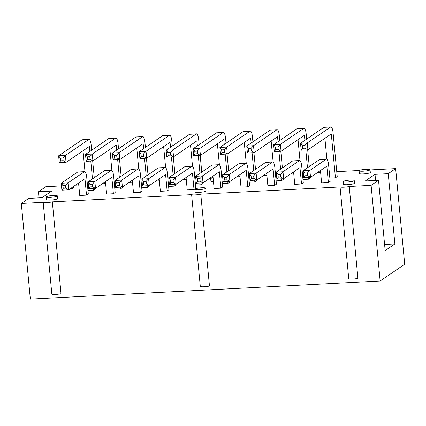 <?xml version="1.0" encoding="UTF-8"?>
<svg xmlns="http://www.w3.org/2000/svg" width="426" height="426" viewBox="0 0 426 426"><rect width="100%" height="100%" fill="white"/><g stroke="black" fill="none" stroke-linecap="round" stroke-linejoin="round"><path stroke-width="0.64" d="M39.011 197.856L38.431 191.764L45.854 186.705L61.472 185.896M75.461 185.172L78.751 185.001M102.336 183.782L105.627 183.611M129.211 182.392L132.502 182.221M156.086 181.002L159.377 180.832M182.962 179.612L186.253 179.442M209.837 178.222L210.907 178.164M236.712 176.833L240.003 176.662M263.587 175.437L266.878 175.267M290.463 174.048L293.754 173.877M317.338 172.658L320.629 172.487M336.748 171.657L359.358 170.485M370.066 169.931L395.658 168.605L404.7 264.258L380.146 281.006L30.342 299.105L21.3 203.452L28.723 198.388L41.95 197.707L51.658 191.082L38.431 191.764M395.658 168.605L388.235 173.67L394.875 243.922L385.168 250.547L378.528 180.294L371.105 185.353L380.146 281.006M371.105 185.353L349.235 186.487A5.495 0.841 174.6 0 1 343.958 187.195A5.495 0.841 174.6 0 1 340.07 186.961L200.784 194.165A5.495 0.841 174.6 0 1 195.507 194.874A5.495 0.841 174.6 0 1 191.62 194.639L52.334 201.844A5.495 0.841 174.6 0 1 47.057 202.558A5.495 0.841 174.6 0 1 43.17 202.318L21.3 203.452M378.528 180.294L365.3 180.975L375.008 174.351L388.235 173.67M254.647 180.198L254.812 181.971L256.59 180.757L256.527 180.097M254.812 181.971L249.231 182.259M281.522 178.803L281.687 180.581L283.466 179.367L283.402 178.707M281.687 180.581L276.107 180.869M274.642 185.385L276.415 184.176L274.866 167.748A7.029 1.858 87 0 0 272.725 161.939A7.029 1.858 87 0 0 272.438 162.04L256.122 173.169L256.777 180.086L273.087 168.957L274.642 185.385L267.869 185.736L266.697 173.318M247.767 186.78L249.54 185.566L247.991 169.138A7.029 1.858 87 0 0 245.85 163.328A7.029 1.858 87 0 0 245.562 163.43L229.247 174.559L229.902 181.476L246.212 170.347L247.767 186.78L240.994 187.126L239.822 174.708M328.393 182.605L330.166 181.396L328.616 164.969A7.029 1.858 87 0 0 326.476 159.154A7.029 1.858 87 0 0 326.188 159.26L309.872 170.389L310.527 177.307L326.838 166.177L328.393 182.605L321.619 182.956L320.448 170.538M301.517 183.995L303.291 182.786L301.741 166.358A7.029 1.858 87 0 0 299.6 160.549A7.029 1.858 87 0 0 299.313 160.65L282.997 171.779L283.652 178.696L299.963 167.567L301.517 183.995L294.744 184.346L293.573 171.928M308.397 177.413L308.562 179.192L310.341 177.977L310.277 177.317M308.562 179.192L302.982 179.479M335.438 177.802L337.216 176.588L333.068 132.71A7.029 1.858 87 0 0 330.927 126.895A7.029 1.858 87 0 0 330.64 127.001L307.279 142.934L307.929 149.851L331.29 133.918L335.438 177.802L329.857 178.089M213.469 181.62A5.495 0.841 174.6 0 1 210.918 181.151L210.662 178.451A5.495 0.841 174.6 0 1 213.08 177.514M227.772 181.588L227.937 183.361L229.715 182.152L229.651 181.487M227.937 183.361L222.356 183.649M220.892 188.17L222.665 186.955L221.115 170.528A7.029 1.858 87 0 0 218.975 164.718A7.029 1.858 87 0 0 218.682 164.819L202.371 175.949L203.026 182.866L219.337 171.737L220.892 188.17L214.118 188.516L212.947 176.098M370.05 169.734L370.306 172.439A5.495 0.841 174.6 0 1 363.447 173.904A5.495 0.841 174.6 0 1 359.368 173.473L359.113 170.773A5.495 0.841 174.6 0 1 364.502 169.415A5.495 0.841 174.6 0 1 370.05 169.734A5.495 0.841 174.6 0 1 363.192 171.199A5.495 0.841 174.6 0 1 359.113 170.773M120.27 187.147L120.436 188.92L122.214 187.712L122.15 187.051M120.436 188.92L114.855 189.213M147.146 185.757L147.311 187.531L149.089 186.322L149.025 185.661M147.311 187.531L141.73 187.823M140.266 192.339L142.039 191.13L140.489 174.697A7.029 1.858 87 0 0 138.349 168.888A7.029 1.858 87 0 0 138.056 168.994L121.745 180.118L122.395 187.035L138.711 175.911L140.266 192.339L133.492 192.69L132.321 180.273M113.391 193.729L115.164 192.52L113.614 176.087A7.029 1.858 87 0 0 111.474 170.278A7.029 1.858 87 0 0 111.181 170.384L94.87 181.513L95.52 188.43L111.836 177.301L113.391 193.729L106.617 194.08L105.446 181.662M194.016 189.559L195.79 188.345L194.24 171.918A7.029 1.858 87 0 0 192.099 166.108A7.029 1.858 87 0 0 191.806 166.215L175.496 177.338L176.151 184.256L192.461 173.132L194.016 189.559L187.243 189.911L186.071 177.488M167.141 190.949L168.914 189.735L167.365 173.307A7.029 1.858 87 0 0 165.224 167.498A7.029 1.858 87 0 0 164.931 167.604L148.621 178.728L149.276 185.645L165.586 174.522L167.141 190.949L160.368 191.301L159.196 178.883M174.021 184.367L174.186 186.141L175.965 184.932L175.901 184.272M174.186 186.141L168.605 186.428M200.896 182.978L201.061 184.751L202.84 183.542L202.776 182.876M201.061 184.751L195.481 185.038M86.515 195.119L88.288 193.91L86.739 177.482A7.029 1.858 87 0 0 84.598 171.667A7.029 1.858 87 0 0 84.305 171.774L67.995 182.903L68.645 189.82L84.96 178.691L86.515 195.119L79.742 195.47L78.57 183.052M93.395 188.537L93.56 190.315L95.339 189.101L95.275 188.441M93.56 190.315L87.98 190.603M73.299 186.647L73.405 187.797A5.495 0.841 174.6 0 1 69.976 188.915M354.235 180.523L354.491 183.228A5.495 0.841 174.6 0 1 347.632 184.687A5.495 0.841 174.6 0 1 343.553 184.261L343.297 181.556A5.495 0.841 174.6 0 1 348.686 180.203A5.495 0.841 174.6 0 1 354.235 180.523A5.495 0.841 174.6 0 1 347.376 181.987A5.495 0.841 174.6 0 1 343.297 181.556M205.785 188.201L206.04 190.907A5.495 0.841 174.6 0 1 199.187 192.371A5.495 0.841 174.6 0 1 195.103 191.94L194.847 189.24A5.495 0.841 174.6 0 1 200.236 187.882A5.495 0.841 174.6 0 1 205.785 188.201A5.495 0.841 174.6 0 1 198.931 189.666A5.495 0.841 174.6 0 1 194.847 189.24M57.334 195.885L57.59 198.585A5.495 0.841 174.6 0 1 50.737 200.05A5.495 0.841 174.6 0 1 46.652 199.618L46.397 196.918A5.495 0.841 174.6 0 1 51.786 195.561A5.495 0.841 174.6 0 1 57.334 195.885A5.495 0.841 174.6 0 1 50.481 197.345A5.495 0.841 174.6 0 1 46.397 196.918M340.07 186.961L348.756 278.828A5.495 0.841 174.6 0 0 352.643 279.067A5.495 0.841 174.6 0 0 357.92 278.354L349.235 186.487M191.62 194.639L200.305 286.512A5.495 0.841 174.6 0 0 204.192 286.746A5.495 0.841 174.6 0 0 209.47 286.032L200.784 194.165M43.17 202.318L51.855 294.19A5.495 0.841 174.6 0 0 55.742 294.425A5.495 0.841 174.6 0 0 61.019 293.716L52.334 201.844M384.593 244.455L394.875 243.922M375.008 174.351L375.588 180.443M221.887 152.481L221.642 149.888L219.88 147.455L226.648 147.108L224.182 149.755L224.427 152.348L221.887 152.481L220.535 154.372L219.88 147.455L243.241 131.522A7.029 1.858 87 0 1 243.534 131.416L250.302 131.07A7.029 1.858 87 0 1 252.442 136.879L252.911 141.863M253.933 152.646L255.509 169.319M244.274 142.449L246.26 163.472M250.302 131.07A7.029 1.858 87 0 0 250.014 131.171L226.648 147.108L227.303 154.026L250.664 138.088L251.138 143.077M252.054 152.742L253.731 170.528M277.177 129.68A7.029 1.858 87 0 0 276.889 129.781L253.523 145.713L251.058 148.365L251.303 150.958L248.763 151.092L248.518 148.498L246.755 146.065L253.523 145.713L254.178 152.63L247.41 152.982L246.755 146.065L270.116 130.132A7.029 1.858 87 0 1 270.409 130.026L277.177 129.68A7.029 1.858 87 0 1 279.318 135.489L279.786 140.474M280.809 151.257L282.385 167.929M251.303 150.958L254.178 152.63L277.539 136.698L278.013 141.688M278.929 151.352L280.606 169.138M271.149 141.059L273.135 162.082M253.901 178.414L251.361 178.542L251.116 175.949L249.348 173.52L256.122 173.169L253.656 175.816L253.901 178.414L256.777 180.086L250.003 180.438L249.348 173.52L265.664 162.391L272.438 162.04M272.725 161.939L265.952 162.285A7.029 1.858 87 0 0 265.664 162.391M227.026 179.804L224.486 179.932L224.241 177.338L222.473 174.91L229.247 174.559L226.781 177.211L227.026 179.804L229.902 181.476L223.128 181.827L222.473 174.91L238.789 163.781L245.562 163.43M245.85 163.328L239.077 163.68A7.029 1.858 87 0 0 238.789 163.781M307.652 175.629L305.112 175.762L304.867 173.169L303.099 170.735L309.872 170.389L307.407 173.036L307.652 175.629L310.527 177.307L303.754 177.653L303.099 170.735L319.415 159.612L326.188 159.26M326.476 159.154L319.702 159.505A7.029 1.858 87 0 0 319.415 159.612M280.777 177.019L278.237 177.152L277.992 174.559L276.224 172.131L282.997 171.779L280.532 174.426L280.777 177.019L283.652 178.696L276.879 179.048L276.224 172.131L292.54 161.001L299.313 160.65M299.6 160.549L292.827 160.895A7.029 1.858 87 0 0 292.54 161.001M304.052 128.285A7.029 1.858 87 0 0 303.765 128.391L280.404 144.323L277.933 146.975L278.178 149.569L275.638 149.702L275.393 147.108L273.63 144.675L280.404 144.323L281.053 151.241L274.285 151.592L273.63 144.675L296.991 128.743A7.029 1.858 87 0 1 297.284 128.636L304.052 128.285A7.029 1.858 87 0 1 306.193 134.099L306.661 139.084M307.684 149.867L309.26 166.539M278.178 149.569L281.053 151.241L304.414 135.308L304.888 140.298M305.804 149.963L307.481 167.748M298.024 139.669L300.01 160.693M324.9 138.28L326.886 159.303M305.053 148.179L302.513 148.312L302.268 145.713L300.506 143.285L307.279 142.934L304.808 145.585L305.053 148.179L307.929 149.851L301.161 150.202L300.506 143.285L323.867 127.353L330.64 127.001M330.927 126.895L324.159 127.246A7.029 1.858 87 0 0 323.867 127.353M213.213 178.92A5.495 0.841 174.6 0 1 210.662 178.451M217.398 143.839L219.385 164.862M195.012 153.871L194.767 151.278L193.005 148.844L199.773 148.498L197.307 151.145L197.552 153.738L195.012 153.871L193.66 155.762L193.005 148.844L216.365 132.912L223.139 132.561A7.029 1.858 87 0 1 223.426 132.459A7.029 1.858 87 0 1 225.567 138.269L226.036 143.253M223.426 132.459L216.653 132.811A7.029 1.858 87 0 0 216.365 132.912M223.139 132.561L199.773 148.498L200.428 155.415L223.788 139.478L224.262 144.467M225.178 154.132L226.856 171.918M227.058 154.036L228.634 170.709M197.611 181.322L197.366 178.728L195.598 176.3L202.371 175.949L199.906 178.6L200.151 181.194L197.611 181.322L196.253 183.217L195.598 176.3L211.914 165.171L218.682 164.819M218.975 164.718L212.201 165.07A7.029 1.858 87 0 0 211.914 165.171M109.897 149.404L111.884 170.427M87.511 159.43L87.266 156.837L85.504 154.409L92.272 154.058L89.806 156.709L90.051 159.303L87.511 159.43L86.153 161.326L85.504 154.409L108.864 138.477L115.632 138.125A7.029 1.858 87 0 1 115.925 138.019A7.029 1.858 87 0 1 118.066 143.828L118.534 148.818M115.925 138.019L109.152 138.37A7.029 1.858 87 0 0 108.864 138.477M115.632 138.125L92.272 154.058L92.927 160.975L116.287 145.042L116.761 150.027M117.672 159.697L119.355 177.482M119.557 159.596L121.133 176.268M142.801 136.629A7.029 1.858 87 0 0 142.513 136.735L119.147 152.668L116.681 155.32L116.926 157.913L114.386 158.041L114.141 155.447L112.379 153.019L119.147 152.668L119.802 159.585L113.028 159.936L112.379 153.019L135.74 137.087A7.029 1.858 87 0 1 136.027 136.98L142.801 136.629A7.029 1.858 87 0 1 144.941 142.438L145.41 147.428M146.432 158.206L148.008 174.878M116.926 157.913L119.802 159.585L143.163 143.653L143.637 148.637M144.547 158.307L146.23 176.092M136.773 148.014L138.759 169.031M116.985 185.496L116.74 182.903L114.972 180.47L121.745 180.118L119.275 182.77L119.525 185.363L116.985 185.496L115.627 187.387L114.972 180.47L131.288 169.346L138.056 168.994M138.349 168.888L131.575 169.239A7.029 1.858 87 0 0 131.288 169.346M90.11 186.886L89.865 184.293L88.097 181.859L94.87 181.513L92.399 184.16L92.644 186.753L90.11 186.886L88.752 188.777L88.097 181.859L104.413 170.735L111.181 170.384M111.474 170.278L104.7 170.629A7.029 1.858 87 0 0 104.413 170.735M173.275 182.584L170.735 182.717L170.491 180.118L168.723 177.69L175.496 177.338L173.031 179.99L173.275 182.584L176.151 184.256L169.378 184.607L168.723 177.69L185.038 166.561L191.806 166.215M192.099 166.108L185.326 166.459A7.029 1.858 87 0 0 185.038 166.561M146.4 183.973L143.86 184.107L143.615 181.513L141.847 179.08L148.621 178.728L146.15 181.38L146.4 183.973L149.276 185.645L142.502 185.997L141.847 179.08L158.163 167.95L164.931 167.604M165.224 167.498L158.451 167.849A7.029 1.858 87 0 0 158.163 167.95M169.676 135.239A7.029 1.858 87 0 0 169.388 135.346L146.022 151.278L143.557 153.924L143.802 156.523L141.262 156.651L141.017 154.058L139.254 151.629L146.022 151.278L146.677 158.195L139.904 158.547L139.254 151.629L162.615 135.692A7.029 1.858 87 0 1 162.902 135.59L169.676 135.239A7.029 1.858 87 0 1 171.816 141.049L172.285 146.038M173.307 156.816L174.884 173.488M143.802 156.523L146.677 158.195L170.038 142.263L170.512 147.247M171.422 156.912L173.105 174.703M163.648 146.619L165.634 167.642M196.551 133.849A7.029 1.858 87 0 0 196.264 133.956L172.897 149.888L170.432 152.535L170.677 155.128L168.137 155.261L167.892 152.668L166.129 150.24L172.897 149.888L173.552 156.805L166.784 157.157L166.129 150.24L189.49 134.302A7.029 1.858 87 0 1 189.778 134.201L196.551 133.849A7.029 1.858 87 0 1 198.692 139.659L199.16 144.648M200.183 155.426L201.759 172.099M170.677 155.128L173.552 156.805L196.913 140.873L197.387 145.857M198.298 155.522L199.98 173.307M190.523 145.229L192.509 166.252M65.769 188.143L63.234 188.276L62.989 185.683L61.222 183.249L67.995 182.903L65.524 185.55L65.769 188.143L68.645 189.82L61.877 190.166L61.222 183.249L77.537 172.125L84.305 171.774M84.598 171.667L77.825 172.019A7.029 1.858 87 0 0 77.537 172.125M83.022 150.793L85.008 171.816M60.636 160.826L60.391 158.227L58.628 155.799L65.396 155.447L62.931 158.099L63.176 160.693L60.636 160.826L59.278 162.716L58.628 155.799L81.989 139.866L88.757 139.515A7.029 1.858 87 0 1 89.05 139.409A7.029 1.858 87 0 1 91.191 145.223L91.659 150.208M89.05 139.409L82.277 139.76A7.029 1.858 87 0 0 81.989 139.866M88.757 139.515L65.396 155.447L66.051 162.365L89.412 146.432L89.886 151.416M90.797 161.087L92.479 178.872M92.682 160.985L94.258 177.658M224.427 152.348L227.303 154.026L220.535 154.372M248.763 151.092L247.41 152.982M251.361 178.542L250.003 180.438M224.486 179.932L223.128 181.827M305.112 175.762L303.754 177.653M278.237 177.152L276.879 179.048M275.638 149.702L274.285 151.592M302.513 148.312L301.161 150.202M197.552 153.738L200.428 155.415L193.66 155.762M200.151 181.194L203.026 182.866L196.253 183.217M90.051 159.303L92.927 160.975L86.153 161.326M114.386 158.041L113.028 159.936M119.525 185.363L122.395 187.035L115.627 187.387M92.644 186.753L95.52 188.43L88.752 188.777M170.735 182.717L169.378 184.607M143.86 184.107L142.502 185.997M141.262 156.651L139.904 158.547M168.137 155.261L166.784 157.157M63.234 188.276L61.877 190.166M63.176 160.693L66.051 162.365L59.278 162.716M221.642 149.888L224.182 149.755M248.518 148.498L251.058 148.365M251.116 175.949L253.656 175.816M224.241 177.338L226.781 177.211M304.867 173.169L307.407 173.036M277.992 174.559L280.532 174.426M275.393 147.108L277.933 146.975M302.268 145.713L304.808 145.585M194.767 151.278L197.307 151.145M197.366 178.728L199.906 178.6M87.266 156.837L89.806 156.709M114.141 155.447L116.681 155.32M116.74 182.903L119.275 182.77M89.865 184.293L92.399 184.16M170.491 180.118L173.031 179.99M143.615 181.513L146.15 181.38M141.017 154.058L143.557 153.924M167.892 152.668L170.432 152.535M62.989 185.683L65.524 185.55M60.391 158.227L62.931 158.099M243.241 131.522L250.014 131.171M270.116 130.132L276.889 129.781M296.991 128.743L303.765 128.391M135.74 137.087L142.513 136.735M162.615 135.692L169.388 135.346M189.49 134.302L196.264 133.956"/></g></svg>

